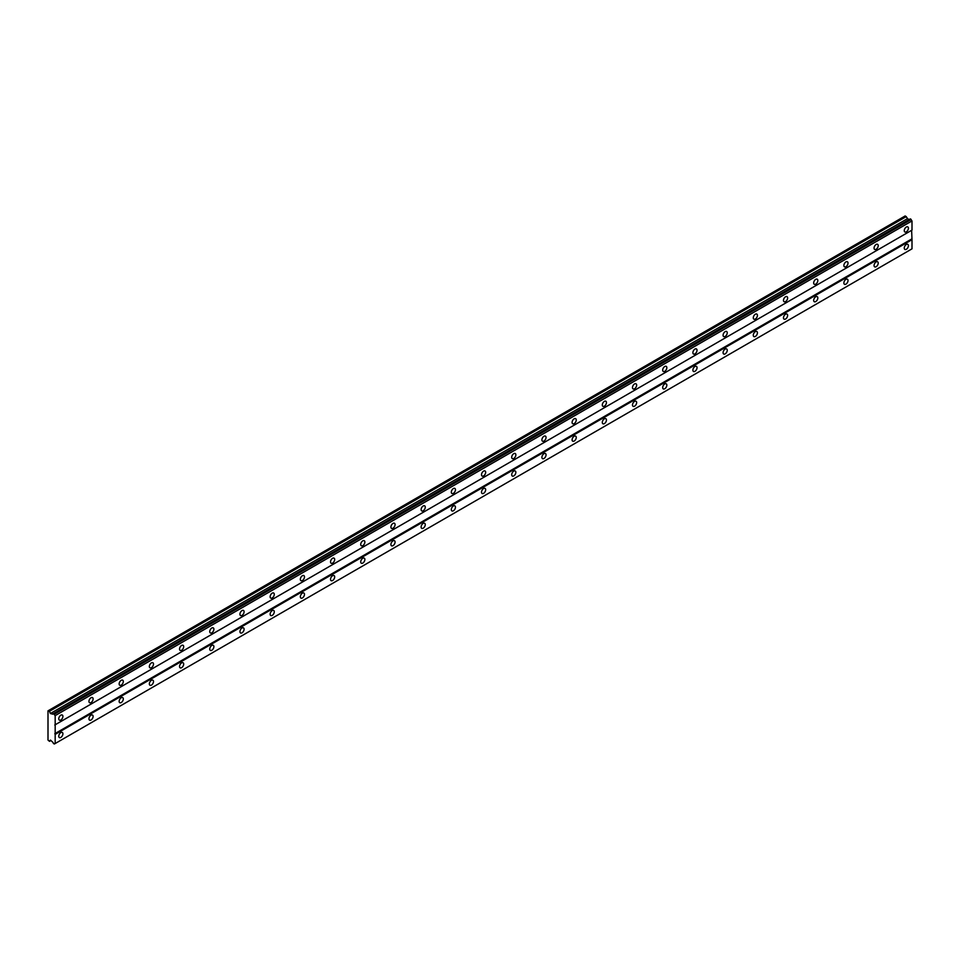 <?xml version="1.0" encoding="UTF-8"?>
<svg xmlns="http://www.w3.org/2000/svg" width="960" height="960" viewBox="0 0 960 960"><rect width="100%" height="100%" fill="white"/><g stroke="black" fill="none" stroke-linecap="round" stroke-linejoin="round"><path stroke-width="1.44" d="M906.336 231.84A2.94 1.692 120 0 0 908.256 229.248A2.94 1.692 120 0 0 907.812 226.896A2.94 1.692 120 0 0 906.336 227.04A2.94 1.692 120 0 0 904.416 229.632A2.94 1.692 120 0 0 904.872 231.984A2.94 1.692 120 0 0 906.336 231.84M60.828 719.988A2.94 1.692 120 0 0 62.748 717.396A2.94 1.692 120 0 0 62.304 715.044A2.94 1.692 120 0 0 60.828 715.188A2.94 1.692 120 0 0 58.92 717.78A2.94 1.692 120 0 0 59.364 720.132A2.94 1.692 120 0 0 60.828 719.988M91.032 702.552A2.94 1.692 120 0 0 92.952 699.972A2.94 1.692 120 0 0 92.496 697.62A2.94 1.692 120 0 0 91.032 697.764A2.94 1.692 120 0 0 89.112 700.344A2.94 1.692 120 0 0 89.568 702.696A2.94 1.692 120 0 0 91.032 702.552M121.224 685.116A2.94 1.692 120 0 0 123.144 682.536A2.94 1.692 120 0 0 122.7 680.184A2.94 1.692 120 0 0 121.224 680.328A2.94 1.692 120 0 0 119.304 682.908A2.94 1.692 120 0 0 119.76 685.26A2.94 1.692 120 0 0 121.224 685.116M151.428 667.692A2.94 1.692 120 0 0 153.336 665.1A2.94 1.692 120 0 0 152.892 662.748A2.94 1.692 120 0 0 151.428 662.892A2.94 1.692 120 0 0 149.508 665.484A2.94 1.692 120 0 0 149.952 667.836A2.94 1.692 120 0 0 151.428 667.692M181.62 650.256A2.94 1.692 120 0 0 183.54 647.664A2.94 1.692 120 0 0 183.084 645.312A2.94 1.692 120 0 0 181.62 645.456A2.94 1.692 120 0 0 179.7 648.048A2.94 1.692 120 0 0 180.156 650.4A2.94 1.692 120 0 0 181.62 650.256M211.812 632.82A2.94 1.692 120 0 0 213.732 630.228A2.94 1.692 120 0 0 213.288 627.876A2.94 1.692 120 0 0 211.812 628.02A2.94 1.692 120 0 0 209.904 630.612A2.94 1.692 120 0 0 210.348 632.964A2.94 1.692 120 0 0 211.812 632.82M242.016 615.384A2.94 1.692 120 0 0 243.936 612.792A2.94 1.692 120 0 0 243.48 610.44A2.94 1.692 120 0 0 242.016 610.596A2.94 1.692 120 0 0 240.096 613.176A2.94 1.692 120 0 0 240.54 615.528A2.94 1.692 120 0 0 242.016 615.384M272.208 597.948A2.94 1.692 120 0 0 274.128 595.368A2.94 1.692 120 0 0 273.672 593.016A2.94 1.692 120 0 0 272.208 593.16A2.94 1.692 120 0 0 270.288 595.74A2.94 1.692 120 0 0 270.744 598.092A2.94 1.692 120 0 0 272.208 597.948M302.412 580.512A2.94 1.692 120 0 0 304.32 577.932A2.94 1.692 120 0 0 303.876 575.58A2.94 1.692 120 0 0 302.412 575.724A2.94 1.692 120 0 0 300.492 578.304A2.94 1.692 120 0 0 300.936 580.668A2.94 1.692 120 0 0 302.412 580.512M332.604 563.088A2.94 1.692 120 0 0 334.524 560.496A2.94 1.692 120 0 0 334.068 558.144A2.94 1.692 120 0 0 332.604 558.288A2.94 1.692 120 0 0 330.684 560.88A2.94 1.692 120 0 0 331.14 563.232A2.94 1.692 120 0 0 332.604 563.088M362.796 545.652A2.94 1.692 120 0 0 364.716 543.06A2.94 1.692 120 0 0 364.272 540.708A2.94 1.692 120 0 0 362.796 540.852A2.94 1.692 120 0 0 360.876 543.444A2.94 1.692 120 0 0 361.332 545.796A2.94 1.692 120 0 0 362.796 545.652M393 528.216A2.94 1.692 120 0 0 394.92 525.624A2.94 1.692 120 0 0 394.464 523.272A2.94 1.692 120 0 0 393 523.416A2.94 1.692 120 0 0 391.08 526.008A2.94 1.692 120 0 0 391.524 528.36A2.94 1.692 120 0 0 393 528.216M423.192 510.78A2.94 1.692 120 0 0 425.112 508.2A2.94 1.692 120 0 0 424.656 505.836A2.94 1.692 120 0 0 423.192 505.992A2.94 1.692 120 0 0 421.272 508.572A2.94 1.692 120 0 0 421.728 510.924A2.94 1.692 120 0 0 423.192 510.78M453.384 493.344A2.94 1.692 120 0 0 455.304 490.764A2.94 1.692 120 0 0 454.86 488.412A2.94 1.692 120 0 0 453.384 488.556A2.94 1.692 120 0 0 451.476 491.136A2.94 1.692 120 0 0 451.92 493.488A2.94 1.692 120 0 0 453.384 493.344M483.588 475.908A2.94 1.692 120 0 0 485.508 473.328A2.94 1.692 120 0 0 485.052 470.976A2.94 1.692 120 0 0 483.588 471.12A2.94 1.692 120 0 0 481.668 473.712A2.94 1.692 120 0 0 482.112 476.064A2.94 1.692 120 0 0 483.588 475.908M513.78 458.484A2.94 1.692 120 0 0 515.7 455.892A2.94 1.692 120 0 0 515.256 453.54A2.94 1.692 120 0 0 513.78 453.684A2.94 1.692 120 0 0 511.86 456.276A2.94 1.692 120 0 0 512.316 458.628A2.94 1.692 120 0 0 513.78 458.484M543.984 441.048A2.94 1.692 120 0 0 545.892 438.456A2.94 1.692 120 0 0 545.448 436.104A2.94 1.692 120 0 0 543.984 436.248A2.94 1.692 120 0 0 542.064 438.84A2.94 1.692 120 0 0 542.508 441.192A2.94 1.692 120 0 0 543.984 441.048M574.176 423.612A2.94 1.692 120 0 0 576.096 421.02A2.94 1.692 120 0 0 575.64 418.668A2.94 1.692 120 0 0 574.176 418.812A2.94 1.692 120 0 0 572.256 421.404A2.94 1.692 120 0 0 572.712 423.756A2.94 1.692 120 0 0 574.176 423.612M604.368 406.176A2.94 1.692 120 0 0 606.288 403.596A2.94 1.692 120 0 0 605.844 401.244A2.94 1.692 120 0 0 604.368 401.388A2.94 1.692 120 0 0 602.46 403.968A2.94 1.692 120 0 0 602.904 406.32A2.94 1.692 120 0 0 604.368 406.176M634.572 388.74A2.94 1.692 120 0 0 636.492 386.16A2.94 1.692 120 0 0 636.036 383.808A2.94 1.692 120 0 0 634.572 383.952A2.94 1.692 120 0 0 632.652 386.532A2.94 1.692 120 0 0 633.096 388.896A2.94 1.692 120 0 0 634.572 388.74M664.764 371.316A2.94 1.692 120 0 0 666.684 368.724A2.94 1.692 120 0 0 666.228 366.372A2.94 1.692 120 0 0 664.764 366.516A2.94 1.692 120 0 0 662.844 369.108A2.94 1.692 120 0 0 663.3 371.46A2.94 1.692 120 0 0 664.764 371.316M694.956 353.88A2.94 1.692 120 0 0 696.876 351.288A2.94 1.692 120 0 0 696.432 348.936A2.94 1.692 120 0 0 694.956 349.08A2.94 1.692 120 0 0 693.048 351.672A2.94 1.692 120 0 0 693.492 354.024A2.94 1.692 120 0 0 694.956 353.88M725.16 336.444A2.94 1.692 120 0 0 727.08 333.852A2.94 1.692 120 0 0 726.624 331.5A2.94 1.692 120 0 0 725.16 331.644A2.94 1.692 120 0 0 723.24 334.236A2.94 1.692 120 0 0 723.696 336.588A2.94 1.692 120 0 0 725.16 336.444M755.352 319.008A2.94 1.692 120 0 0 757.272 316.428A2.94 1.692 120 0 0 756.828 314.064A2.94 1.692 120 0 0 755.352 314.22A2.94 1.692 120 0 0 753.432 316.8A2.94 1.692 120 0 0 753.888 319.152A2.94 1.692 120 0 0 755.352 319.008M785.556 301.572A2.94 1.692 120 0 0 787.464 298.992A2.94 1.692 120 0 0 787.02 296.64A2.94 1.692 120 0 0 785.556 296.784A2.94 1.692 120 0 0 783.636 299.364A2.94 1.692 120 0 0 784.08 301.716A2.94 1.692 120 0 0 785.556 301.572M815.748 284.136A2.94 1.692 120 0 0 817.668 281.556A2.94 1.692 120 0 0 817.212 279.204A2.94 1.692 120 0 0 815.748 279.348A2.94 1.692 120 0 0 813.828 281.94A2.94 1.692 120 0 0 814.284 284.292A2.94 1.692 120 0 0 815.748 284.136M845.94 266.712A2.94 1.692 120 0 0 847.86 264.12A2.94 1.692 120 0 0 847.416 261.768A2.94 1.692 120 0 0 845.94 261.912A2.94 1.692 120 0 0 844.032 264.504A2.94 1.692 120 0 0 844.476 266.856A2.94 1.692 120 0 0 845.94 266.712M876.144 249.276A2.94 1.692 120 0 0 878.064 246.684A2.94 1.692 120 0 0 877.608 244.332A2.94 1.692 120 0 0 876.144 244.476A2.94 1.692 120 0 0 874.224 247.068A2.94 1.692 120 0 0 874.668 249.42A2.94 1.692 120 0 0 876.144 249.276M906.336 249.276A2.94 1.692 120 0 0 908.256 246.684A2.94 1.692 120 0 0 907.812 244.332A2.94 1.692 120 0 0 906.336 244.476A2.94 1.692 120 0 0 904.416 247.068A2.94 1.692 120 0 0 904.872 249.42A2.94 1.692 120 0 0 906.336 249.276M60.828 737.424A2.94 1.692 120 0 0 62.748 734.832A2.94 1.692 120 0 0 62.304 732.48A2.94 1.692 120 0 0 60.828 732.624A2.94 1.692 120 0 0 58.92 735.216A2.94 1.692 120 0 0 59.364 737.568A2.94 1.692 120 0 0 60.828 737.424M91.032 719.988A2.94 1.692 120 0 0 92.952 717.396A2.94 1.692 120 0 0 92.496 715.044A2.94 1.692 120 0 0 91.032 715.188A2.94 1.692 120 0 0 89.112 717.78A2.94 1.692 120 0 0 89.568 720.132A2.94 1.692 120 0 0 91.032 719.988M121.224 702.552A2.94 1.692 120 0 0 123.144 699.972A2.94 1.692 120 0 0 122.7 697.62A2.94 1.692 120 0 0 121.224 697.764A2.94 1.692 120 0 0 119.304 700.344A2.94 1.692 120 0 0 119.76 702.696A2.94 1.692 120 0 0 121.224 702.552M151.428 685.116A2.94 1.692 120 0 0 153.336 682.536A2.94 1.692 120 0 0 152.892 680.184A2.94 1.692 120 0 0 151.428 680.328A2.94 1.692 120 0 0 149.508 682.908A2.94 1.692 120 0 0 149.952 685.26A2.94 1.692 120 0 0 151.428 685.116M181.62 667.692A2.94 1.692 120 0 0 183.54 665.1A2.94 1.692 120 0 0 183.084 662.748A2.94 1.692 120 0 0 181.62 662.892A2.94 1.692 120 0 0 179.7 665.484A2.94 1.692 120 0 0 180.156 667.836A2.94 1.692 120 0 0 181.62 667.692M211.812 650.256A2.94 1.692 120 0 0 213.732 647.664A2.94 1.692 120 0 0 213.288 645.312A2.94 1.692 120 0 0 211.812 645.456A2.94 1.692 120 0 0 209.904 648.048A2.94 1.692 120 0 0 210.348 650.4A2.94 1.692 120 0 0 211.812 650.256M242.016 632.82A2.94 1.692 120 0 0 243.936 630.228A2.94 1.692 120 0 0 243.48 627.876A2.94 1.692 120 0 0 242.016 628.02A2.94 1.692 120 0 0 240.096 630.612A2.94 1.692 120 0 0 240.54 632.964A2.94 1.692 120 0 0 242.016 632.82M272.208 615.384A2.94 1.692 120 0 0 274.128 612.792A2.94 1.692 120 0 0 273.672 610.44A2.94 1.692 120 0 0 272.208 610.596A2.94 1.692 120 0 0 270.288 613.176A2.94 1.692 120 0 0 270.744 615.528A2.94 1.692 120 0 0 272.208 615.384M302.412 597.948A2.94 1.692 120 0 0 304.32 595.368A2.94 1.692 120 0 0 303.876 593.016A2.94 1.692 120 0 0 302.412 593.16A2.94 1.692 120 0 0 300.492 595.74A2.94 1.692 120 0 0 300.936 598.092A2.94 1.692 120 0 0 302.412 597.948M332.604 580.512A2.94 1.692 120 0 0 334.524 577.932A2.94 1.692 120 0 0 334.068 575.58A2.94 1.692 120 0 0 332.604 575.724A2.94 1.692 120 0 0 330.684 578.304A2.94 1.692 120 0 0 331.14 580.668A2.94 1.692 120 0 0 332.604 580.512M362.796 563.088A2.94 1.692 120 0 0 364.716 560.496A2.94 1.692 120 0 0 364.272 558.144A2.94 1.692 120 0 0 362.796 558.288A2.94 1.692 120 0 0 360.876 560.88A2.94 1.692 120 0 0 361.332 563.232A2.94 1.692 120 0 0 362.796 563.088M393 545.652A2.94 1.692 120 0 0 394.92 543.06A2.94 1.692 120 0 0 394.464 540.708A2.94 1.692 120 0 0 393 540.852A2.94 1.692 120 0 0 391.08 543.444A2.94 1.692 120 0 0 391.524 545.796A2.94 1.692 120 0 0 393 545.652M423.192 528.216A2.94 1.692 120 0 0 425.112 525.624A2.94 1.692 120 0 0 424.656 523.272A2.94 1.692 120 0 0 423.192 523.416A2.94 1.692 120 0 0 421.272 526.008A2.94 1.692 120 0 0 421.728 528.36A2.94 1.692 120 0 0 423.192 528.216M453.384 510.78A2.94 1.692 120 0 0 455.304 508.2A2.94 1.692 120 0 0 454.86 505.848A2.94 1.692 120 0 0 453.384 505.992A2.94 1.692 120 0 0 451.476 508.572A2.94 1.692 120 0 0 451.92 510.924A2.94 1.692 120 0 0 453.384 510.78M483.588 493.344A2.94 1.692 120 0 0 485.508 490.764A2.94 1.692 120 0 0 485.052 488.412A2.94 1.692 120 0 0 483.588 488.556A2.94 1.692 120 0 0 481.668 491.136A2.94 1.692 120 0 0 482.112 493.488A2.94 1.692 120 0 0 483.588 493.344M513.78 475.92A2.94 1.692 120 0 0 515.7 473.328A2.94 1.692 120 0 0 515.256 470.976A2.94 1.692 120 0 0 513.78 471.12A2.94 1.692 120 0 0 511.86 473.712A2.94 1.692 120 0 0 512.316 476.064A2.94 1.692 120 0 0 513.78 475.92M543.984 458.484A2.94 1.692 120 0 0 545.892 455.892A2.94 1.692 120 0 0 545.448 453.54A2.94 1.692 120 0 0 543.984 453.684A2.94 1.692 120 0 0 542.064 456.276A2.94 1.692 120 0 0 542.508 458.628A2.94 1.692 120 0 0 543.984 458.484M574.176 441.048A2.94 1.692 120 0 0 576.096 438.456A2.94 1.692 120 0 0 575.64 436.104A2.94 1.692 120 0 0 574.176 436.248A2.94 1.692 120 0 0 572.256 438.84A2.94 1.692 120 0 0 572.712 441.192A2.94 1.692 120 0 0 574.176 441.048M604.368 423.612A2.94 1.692 120 0 0 606.288 421.02A2.94 1.692 120 0 0 605.844 418.668A2.94 1.692 120 0 0 604.368 418.824A2.94 1.692 120 0 0 602.46 421.404A2.94 1.692 120 0 0 602.904 423.756A2.94 1.692 120 0 0 604.368 423.612M634.572 406.176A2.94 1.692 120 0 0 636.492 403.596A2.94 1.692 120 0 0 636.036 401.244A2.94 1.692 120 0 0 634.572 401.388A2.94 1.692 120 0 0 632.652 403.968A2.94 1.692 120 0 0 633.096 406.32A2.94 1.692 120 0 0 634.572 406.176M664.764 388.74A2.94 1.692 120 0 0 666.684 386.16A2.94 1.692 120 0 0 666.228 383.808A2.94 1.692 120 0 0 664.764 383.952A2.94 1.692 120 0 0 662.844 386.532A2.94 1.692 120 0 0 663.3 388.896A2.94 1.692 120 0 0 664.764 388.74M694.956 371.316A2.94 1.692 120 0 0 696.876 368.724A2.94 1.692 120 0 0 696.432 366.372A2.94 1.692 120 0 0 694.956 366.516A2.94 1.692 120 0 0 693.048 369.108A2.94 1.692 120 0 0 693.492 371.46A2.94 1.692 120 0 0 694.956 371.316M725.16 353.88A2.94 1.692 120 0 0 727.08 351.288A2.94 1.692 120 0 0 726.624 348.936A2.94 1.692 120 0 0 725.16 349.08A2.94 1.692 120 0 0 723.24 351.672A2.94 1.692 120 0 0 723.696 354.024A2.94 1.692 120 0 0 725.16 353.88M755.352 336.444A2.94 1.692 120 0 0 757.272 333.852A2.94 1.692 120 0 0 756.828 331.5A2.94 1.692 120 0 0 755.352 331.644A2.94 1.692 120 0 0 753.432 334.236A2.94 1.692 120 0 0 753.888 336.588A2.94 1.692 120 0 0 755.352 336.444M785.556 319.008A2.94 1.692 120 0 0 787.464 316.428A2.94 1.692 120 0 0 787.02 314.064A2.94 1.692 120 0 0 785.556 314.22A2.94 1.692 120 0 0 783.636 316.8A2.94 1.692 120 0 0 784.08 319.152A2.94 1.692 120 0 0 785.556 319.008M815.748 301.572A2.94 1.692 120 0 0 817.668 298.992A2.94 1.692 120 0 0 817.212 296.64A2.94 1.692 120 0 0 815.748 296.784A2.94 1.692 120 0 0 813.828 299.364A2.94 1.692 120 0 0 814.284 301.716A2.94 1.692 120 0 0 815.748 301.572M845.94 284.136A2.94 1.692 120 0 0 847.86 281.556A2.94 1.692 120 0 0 847.416 279.204A2.94 1.692 120 0 0 845.94 279.348A2.94 1.692 120 0 0 844.032 281.94A2.94 1.692 120 0 0 844.476 284.292A2.94 1.692 120 0 0 845.94 284.136M876.144 266.712A2.94 1.692 120 0 0 878.064 264.12A2.94 1.692 120 0 0 877.608 261.768A2.94 1.692 120 0 0 876.144 261.912A2.94 1.692 120 0 0 874.224 264.504A2.94 1.692 120 0 0 874.668 266.856A2.94 1.692 120 0 0 876.144 266.712M48 730.236L48 740.04L49.5 741.336L50.376 740.1L52.536 742.008A1.32 0.768 60 0 1 53.352 743.424L54.348 744A1.32 0.768 60 0 1 55.176 743.532L55.176 715.62A1.32 0.768 60 0 1 54.348 714.204L53.352 713.628A1.32 0.768 60 0 1 52.536 714.096L50.376 713.508L49.5 711.264L48 710.832L48 730.236M53.472 713.556L910.296 218.868L911.172 219.516A1.32 0.768 60 0 0 912 220.932L55.176 715.62M55.176 724.776L912 230.1L912 220.932M55.176 743.532L912 248.844L912 239.688L911.628 230.316L54.792 725.004M908.796 219.744L905.208 215.928L48.372 710.616M911.052 219.312L54.228 714M54.348 714.204L911.172 219.516M911.628 239.028L54.792 733.716M55.176 734.376L912 239.688M55.164 743.532L54.348 744M51.012 740.472L49.5 741.336M906.324 216.576L49.5 711.264M907.2 218.82L50.376 713.508M53.352 713.628L52.536 714.096"/></g></svg>
